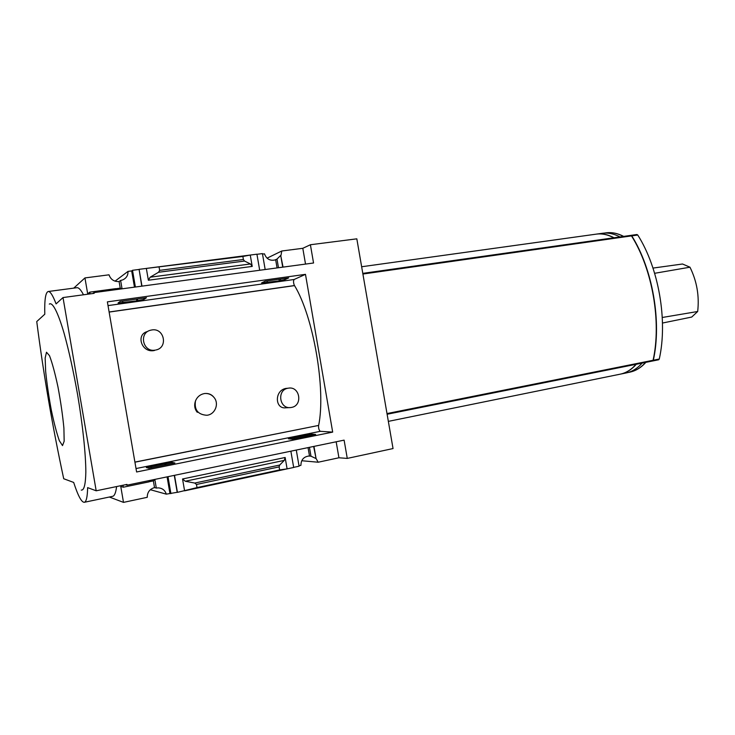 <?xml version="1.0" encoding="UTF-8"?>
<svg xmlns="http://www.w3.org/2000/svg" width="735" height="735" viewBox="0 0 735 735"><rect width="100%" height="100%" fill="white"/><g stroke="black" fill="none" stroke-linecap="round" stroke-linejoin="round"><path stroke-width="1.1" d="M288.506 388.144C300.036 386.096 303.004 405.72 291.427 407.438L290.72 407.548C279.263 409.294 276.645 389.789 288.111 388.209L285.722 388.457C274.302 390.643 274.862 409.303 285.86 407.796L289.7 407.603M147.45 331.54C135.387 334.453 141.708 353.36 154.387 350.494L155.241 350.117C143.031 352.616 138.446 332.992 150.601 330.217L151.768 329.969C164.199 327.58 168.398 347.554 155.985 349.97M134.909 462.094L318.65 425.427C326.037 389.486 313.477 316.666 294.542 285.612L109.129 312.081M195.492 400.897C197.228 396.817 200.232 394.364 204.495 393.537C208.519 393.106 211.717 394.438 214.087 397.525C219.434 403.763 214.969 414.687 206.774 415.266C197.917 414.623 194.15 409.836 195.492 400.897C194.012 405.297 194.619 409.11 197.311 412.326M134.928 462.186L318.567 425.436M294.459 285.63L294.413 285.548C293.348 282.856 293.256 280.844 294.129 279.493L305.475 274.348L107.374 301.864L136.609 471.98L332.679 432.106L305.475 274.348M288.68 277.913L265.133 281.193L261.559 282.938L279.309 280.889L284.886 279.677L288.68 277.913M311.511 434.128L288.414 438.804L292.365 439.162L315.664 434.431L311.511 434.128L311.704 435.23M262.514 254.08L264.462 253.823C266.392 258.94 269.883 260.998 274.945 259.988L276.994 259.078L280.706 255.422L282.727 267.154M284.675 278.464L284.886 279.677M280.706 255.422L283.058 267.108M313.643 446.457L316.041 458.438L313.964 446.384M276.994 259.078L278.482 267.724M280.439 279.061L280.641 280.265M307.322 434.982L307.506 436.085M309.444 447.321L310.978 456.187L315.701 458.41M275.653 259.712L277.067 267.917M279.024 279.254L279.309 280.889M305.852 434.872L306.109 436.369M308.048 447.615L309.508 456.077L310.978 456.187M309.508 456.077L308.636 456.058C303.583 456.839 301.01 459.945 300.918 465.356L298.998 465.769M256.947 254.301L262.432 253.603L265.17 269.524M267.136 280.908L267.347 282.13M294.147 437.647L294.34 438.758M296.288 450.059L299.071 466.21L293.66 467.368M259.694 270.26L256.919 254.191L250.258 255.054L252.215 266.419L250.433 263.966L244.525 261.044L243.386 259.492L242.872 256.469L250.258 255.054L146.338 268.404L148.369 280.228L252.215 266.419M174.507 475.325L177.438 492.358L197.017 487.599L196.484 484.475L194.775 483.06L185.266 481.241L284.28 460.386L285.143 457.492L287.1 468.875L293.678 467.469L290.867 451.18M146.458 297.73L120.209 301.387L118.041 303.013L136.829 300.845L144.023 299.375L146.458 297.73M172.054 462.37L146.32 467.579L148.883 468.268L174.884 462.995L172.054 462.37L172.256 463.528M115.79 288.754L120.393 288.129L120.549 289.02M122.616 301.056L122.837 302.342M151.07 466.615L151.272 467.791M153.321 479.725L153.514 480.837L148.966 481.783M115.946 289.645L115.772 288.653L89.799 292.144L90.102 293.899M122.975 485.247L123.315 487.213L148.984 481.875L148.773 480.662M141.974 286.135L139.09 269.332L141.754 286.163M143.812 298.098L144.023 299.375M174.287 475.37L177.199 492.303L166.303 494.15C165.044 490.254 162.352 488.159 158.236 487.875L156.307 488.058L154.947 480.13L153.45 480.442M138.887 269.479L132.511 270.296L135.387 287.017M137.445 298.989L137.666 300.266M165.752 463.638L165.954 464.805M167.993 476.675L170.915 493.644M132.511 270.296L131.675 270.921L134.468 287.146M136.526 299.117L136.829 300.845M164.769 463.408L165.044 464.998M167.084 476.868L169.923 493.378M131.675 270.921L128.009 271.39C128.129 275.404 126.347 278.253 122.662 279.916L120.623 280.439L121.982 288.368L120.466 288.57M185.266 481.241L182.546 478.981L184.586 490.833L287.1 468.875L279.649 469.922L279.125 466.89L279.677 465.053L284.28 460.386M150.335 489.712L166.303 494.15M139.09 269.332L242.872 256.469M115.028 281.156L128.009 271.39M92.831 293.531L94.025 292.603L94.153 293.348L63.008 297.556L56.09 303.886C52.837 295.36 50.21 291.235 48.198 291.51C45.542 292.383 44.412 299.954 44.798 314.203L36.75 321.562C43.53 374.381 52.525 426.778 63.715 478.742L73.675 482.436C77.993 495.748 81.53 502.372 84.295 502.299C86.307 501.876 87.419 496.989 87.63 487.617L96.184 490.796L63.008 297.556M281.018 255.275L281.753 251.002L302.802 248.301L310.4 244.746L313.551 263.001L94.025 292.603M301.754 460.735L318.172 462.223L338.936 457.776L347.269 458.41L344.109 440.136L127.1 485.164L125.529 484.714M153.367 480.865L154.525 487.59C149.692 489.051 147.266 492.285 147.257 497.31L123.498 502.382L109.35 497.025M154.525 487.59L156.307 488.058M73.748 288.129L84.948 277.922L109.019 274.817C110.709 279.539 114.072 281.79 119.116 281.551L120.623 280.439M84.948 277.922L87.685 293.844L89.799 292.144M119.116 281.551L120.246 288.157M123.498 502.382L120.76 486.441L123.315 487.213M318.172 462.223L316.041 458.438M336.171 441.781L338.936 457.776M302.802 248.301L305.521 264.076M267.062 258.169L281.753 251.002M347.269 458.41L393.041 448.561L356.824 238.829L310.4 244.746M96.184 490.796L126.971 484.411L127.1 485.164M116.599 486.561C115.845 492.698 114.513 495.96 112.611 496.336L84.295 502.299M197.017 487.599L279.649 469.922M48.198 291.51L76.881 287.716C78.7 287.458 80.905 289.81 83.487 294.79M159.109 267.237L159.651 270.361L243.386 259.492M159.651 270.361L158.512 272.272L150.17 277.196L148.369 280.228M81.236 490.08C84.038 490.548 85.572 484.54 85.839 472.054C85.774 454.055 82.733 425.06 77.588 394.557C73.445 371.221 68.952 350.815 64.11 333.341C57.872 311.971 52.442 301.727 49.309 304.106M62.512 445.594L59.342 440.715C56.696 433.2 54.004 422.937 51.275 409.928C48.749 396.303 46.884 383.495 45.662 371.515L45.157 358.046L46.489 352.24L49.484 355.648C52.167 362.64 55.006 373.095 57.982 387.005C60.739 401.815 62.705 415.505 63.899 428.073L64.165 441.23L62.512 445.594M652.496 361.014L387.115 414.246L652.496 361.014L653.093 360.269C661.619 321.856 652.441 269.028 631.503 235.898L630.703 235.402L362.796 273.374L630.703 235.402M613.78 237.8C607.762 234.566 601.891 233.344 596.168 234.153L361.648 266.75M388.346 421.375L620.129 374.188C626.018 372.994 631.319 369.705 636.032 364.312M620.312 374.152L620.368 374.143C626.248 372.948 631.549 369.659 636.262 364.266M652.606 360.977L653.332 360.223C661.858 321.811 652.689 268.992 631.751 235.862L630.823 235.402M614.019 237.763C608.001 234.529 602.13 233.317 596.397 234.116L596.351 234.125M662.474 323.042L691.727 317.051L697.671 311.502C699.444 295.994 696.881 281.22 689.972 267.2L682.512 264.003L652.992 268.082M654.637 273.301L689.972 267.2M697.671 311.502L662.272 317.483M652.799 360.949L658.679 359.773L659.277 359.029C667.904 320.708 658.753 268.027 637.75 235.016L636.942 234.52L631.016 235.365M620.368 374.143L626.11 372.967C632.036 371.772 637.364 368.483 642.114 363.099M619.917 236.927C613.872 233.712 607.974 232.499 602.204 233.317L596.397 234.116M318.549 425.528C318.457 428.441 319.036 430.37 320.313 431.316L332.679 432.106M204.661 393.51C208.483 393.243 211.625 394.585 214.087 397.525M109.12 311.989L294.413 285.548M182.546 478.981L285.143 457.492M196.484 484.475L279.125 466.89M150.17 277.196L250.433 263.966M158.512 272.272L244.525 261.044M194.775 483.06L279.677 465.053M386.996 413.566L653.093 360.269M362.906 274.036L631.503 235.898M603.94 233.133L605.769 232.876C611.529 232.067 617.418 233.252 623.445 236.431M645.615 362.392C640.865 367.73 635.536 371 629.619 372.195C635.637 370.973 641.049 367.693 645.854 362.346M631.751 235.862L637.75 235.016M653.332 360.223L659.277 359.029M108.017 305.604L294.129 279.493M136.021 468.553L320.313 431.316M605.769 232.876C611.63 232.058 617.593 233.234 623.684 236.394M627.8 372.571L629.619 372.195M630.942 235.365L636.942 234.52M652.735 360.968L658.679 359.773"/></g></svg>
